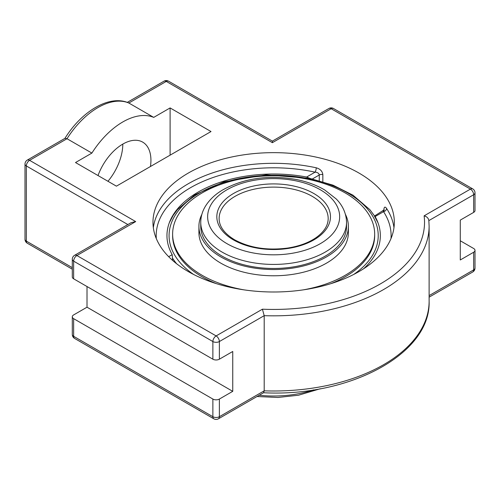 <?xml version="1.0" encoding="UTF-8"?>
<svg xmlns="http://www.w3.org/2000/svg" width="500" height="500" viewBox="0 0 500 500"><rect width="100%" height="100%" fill="white"/><g stroke="black" fill="none" stroke-linecap="round" stroke-linejoin="round"><path stroke-width="0.75" d="M393.969 227.656A120.675 69.669 0 0 0 386.562 208.4C385.012 206.337 384.106 206.812 383.844 209.831L383.844 210.325M386.562 208.4A3.212 2.456 -33.2 0 1 383.556 211.681C383.381 210.344 383.25 210.419 383.181 211.9M172.1 259.962L172.587 259.681L172.188 254.662L168.675 256.688M322.844 181.669L322.844 174.613C322.369 171.175 320.163 168.9 316.231 167.794A120.675 69.669 0 0 0 188.319 183.719A120.675 69.669 0 0 0 153.325 227.656M322.844 174.613A3.212 1.856 0 0 0 319.262 174.994C318.981 173.312 317.587 172.362 315.094 172.156A3.212 0.925 102.3 0 0 316.231 167.794M156.3 238.569A117.463 67.819 180 0 1 315.094 172.156L306.65 177.031L309.244 178.106L310.319 179.062M374.513 216.025L384.188 209.8L384.119 210.588M374.712 216.788C374.344 215.55 374.475 215.475 375.112 216.556L383.556 211.681A117.463 67.819 180 0 1 391 238.569M172.587 259.681A102.569 59.219 120 0 0 172.444 260.275M363.469 268.856A106.694 61.6 0 0 0 377.537 221.588A106.694 61.6 0 0 0 375.112 216.556M306.65 177.031A106.694 61.6 0 0 0 169.756 221.588A106.694 61.6 0 0 0 172.188 254.662M188.319 173.056A120.675 69.669 180 0 1 319.831 157.956A120.675 69.669 180 0 1 394.325 222.325A120.675 69.669 180 0 1 358.981 271.588A120.675 69.669 180 0 1 227.469 286.694A120.675 69.669 180 0 1 152.975 222.325A120.675 69.669 180 0 1 188.319 173.056M135.694 221.588L131.1 222.681L74.594 255.306A4.594 2.65 60 0 1 76.888 255.538L135.694 221.588L29.594 160.331A4.594 2.65 -120 0 0 27.294 160.1A4.594 4.594 0 0 0 25 164.075A4.594 2.65 180 0 0 26.344 165.95A4.594 2.65 -60 0 1 29.594 160.331L67.013 138.725L65.075 138.294L27.294 160.1M263.669 392.681L264.194 390.831L219.369 416.706A4.594 2.65 60 0 1 218.419 418.806L263.669 392.681M219.369 399.056A4.594 2.65 180 0 1 212.875 399.056L73.644 318.669A4.594 2.65 180 0 1 72.3 316.794A4.594 2.65 180 0 1 73.644 314.919L87.013 307.2L232.744 391.331L219.369 399.056L219.369 416.706A4.594 2.65 180 0 1 212.875 416.706A4.594 2.65 120 0 0 213.831 418.806A4.594 4.594 0 0 0 218.419 418.806M460.281 240.775L473.656 248.494A4.594 2.65 180 0 1 475 250.369A4.594 2.65 180 0 1 473.656 252.244L460.281 259.962L460.281 220.113L473.656 212.387A4.594 2.65 0 0 0 475 210.512L475 192.862A4.594 4.594 0 0 0 472.706 188.881A4.594 2.65 -60 0 0 470.406 189.112A4.594 2.65 60 0 1 473.656 194.737A4.594 2.65 0 0 0 475 192.862M64.875 138.481C81.538 111.388 109.262 94.456 128.512 102.856L128.85 103.025L166.269 81.419A4.594 2.65 -60 0 1 168.569 81.194A4.594 4.594 0 0 0 163.975 81.194A4.594 2.65 60 0 1 166.269 81.419L272.369 142.675L272.369 141.119L328.875 108.5A4.594 2.65 -120 0 1 331.175 108.725A4.594 2.65 -60 0 1 333.469 108.5A4.594 4.594 0 0 0 328.875 108.5M74.594 255.306A4.594 4.594 0 0 0 72.3 259.281L72.3 276.938A4.594 2.65 0 0 0 73.644 278.812L212.875 359.2A4.594 2.65 0 0 0 219.369 359.2L232.744 351.481L232.744 391.331M272.369 142.675L331.175 108.725L470.406 189.112L424.113 215.844A150.881 87.112 180 0 1 262.419 309.194L264.194 315.669L264.194 390.831A155.475 89.763 180 0 0 429.119 301.238C430.931 354.15 349.094 397.269 263.444 392.738M424.113 215.844C426.894 216.594 428.469 218.181 428.831 220.613M91.888 153.088L67.013 138.725A66.888 38.619 -60 0 1 97.931 107.587A66.888 38.619 -60 0 1 128.85 103.025L153.725 117.387A66.888 38.619 120 0 0 122.806 121.95A66.888 38.619 120 0 0 91.888 153.088L75.506 162.544L116.412 186.163L211.012 131.544L170.106 107.931L153.725 117.387M107.969 181.281A39.775 22.963 120 0 0 122.806 144.094L122.806 144.094M87.013 307.2L87.013 286.531M98.019 175.538A39.775 22.963 -60 0 1 142.694 142.125A39.775 22.963 -60 0 1 150.931 160.331A39.775 22.963 -60 0 1 150.463 166.506M170.106 155.162L170.106 107.931M200.756 222.338L200.756 226.388A72.894 42.088 0 0 0 206.325 242.525A72.894 42.088 0 0 0 287.9 267.656A72.894 42.088 0 0 0 346.544 226.388L346.544 222.338C346.256 211.206 340.737 203.475 336.225 198.962L324.787 190.025C316.444 185.062 306.75 181.519 295.7 179.4C267.925 174.719 243.419 178.325 222.194 190.219C214.294 194.994 208.438 200.794 204.625 207.619C202.075 212.306 200.781 217.213 200.756 222.338A72.894 42.088 0 0 0 222.106 252.1A72.894 42.088 0 0 0 325.194 252.1A72.894 42.088 0 0 0 346.544 222.338M201.85 214.412A74.731 43.144 0 0 0 198.919 226.388A74.731 43.144 0 0 0 204.631 242.931A74.731 43.144 0 0 0 288.263 268.7A74.731 43.144 0 0 0 348.381 226.388A74.731 43.144 0 0 0 345.45 214.412M303.444 289.837A101.019 58.325 0 0 0 374.669 234.106A101.019 58.325 0 0 0 366.944 211.737A101.019 58.325 0 0 0 253.894 176.912A101.019 58.325 0 0 0 172.625 234.106L172.625 235.606A101.019 58.325 0 0 0 180.35 257.975A101.019 58.325 0 0 0 216.325 283.631M330.975 283.631A101.019 58.325 0 0 0 374.669 235.606L374.669 234.106M172.625 234.106A101.019 58.325 0 0 0 180.35 256.475A101.019 58.325 0 0 0 243.856 289.837M198.919 226.388L198.919 232.638A74.731 43.144 0 0 0 204.631 249.181A74.731 43.144 0 0 0 288.263 274.95A74.731 43.144 0 0 0 348.381 232.638L348.381 226.388M172.769 258.438A107.331 61.962 0 0 0 176.588 263.719M312.438 178.938L319.262 174.994L319.262 180.637M212.875 359.2L212.875 341.544A4.594 2.65 0 0 0 219.369 341.544A4.594 2.65 -120 0 0 216.125 335.919L76.888 255.538A4.594 2.65 -60 0 0 73.644 261.156L212.875 341.544A4.594 2.65 -60 0 1 216.125 335.919L262.419 309.194M72.3 259.281A4.594 2.65 0 0 0 73.644 261.156L73.644 278.812M72.3 267.644L26.344 241.112A4.594 2.65 120 0 0 27.294 243.219L72.3 269.2M127.856 224.556L26.344 165.95L26.344 241.112A4.594 2.65 180 0 1 25 239.237A4.594 4.594 0 0 0 27.294 243.219M212.875 399.056L212.875 416.706L73.644 336.319A4.594 2.65 120 0 0 74.594 338.425L213.831 418.806M73.644 318.669L73.644 336.319A4.594 2.65 180 0 1 72.3 334.444A4.594 4.594 0 0 0 74.594 338.425M429.119 297.162L472.706 272A4.594 4.594 0 0 0 475 268.025A4.594 2.65 180 0 1 473.656 269.9L429.119 295.606M472.706 272A4.594 2.65 -120 0 0 473.656 269.9L473.656 252.244M219.369 359.2L219.369 341.544L264.194 315.669A155.475 89.763 0 0 0 429.119 226.075L428.819 220.287M428.85 220.606L473.656 194.737L473.656 212.387M313.569 389.888A80.45 46.45 180 0 1 259.212 395.256M235.094 196.325A54.531 31.481 180 0 1 294.519 189.506A54.531 31.481 180 0 1 328.175 218.588C328.156 225.519 324.081 231.9 315.956 237.731C308.494 242.825 299.094 246.262 287.75 248.05C267.394 250.706 249.681 247.956 234.619 239.8C224.35 233.575 219.181 226.506 219.119 218.588A54.531 31.481 180 0 1 235.094 196.325M233.469 239.913A56.825 32.806 0 0 0 313.831 239.913A56.825 32.806 0 0 0 313.831 193.519A56.825 32.806 0 0 0 233.469 193.519A56.825 32.806 0 0 0 233.469 239.913M226.975 243.663A66.006 38.106 180 0 1 226.975 189.769A66.006 38.106 180 0 1 320.325 189.769A66.006 38.106 180 0 1 320.325 243.663A66.006 38.106 180 0 1 226.975 243.663M193.581 274.45A104.581 60.381 180 0 1 201.863 191.7A104.581 60.381 180 0 1 345.431 191.7A104.581 60.381 180 0 1 353.713 274.45M475 268.025L475 250.369M72.3 316.794L72.3 334.444M25 239.237L25 164.075M168.569 81.194L272.369 141.119M127.281 102.375L163.975 81.194M333.469 108.5L472.706 188.881M429.119 301.238L429.119 226.075M320.3 388.75L298.494 395.225L277.906 397.469L257.031 396.519M378.013 222.812L374.069 215.331L369.888 209.694L352.962 195.162L333.044 185.175L309.619 178.325L266.231 174.85L224.075 181.781L194.694 194.938L177.438 209.656L173.231 215.325L169.281 222.812"/></g></svg>
